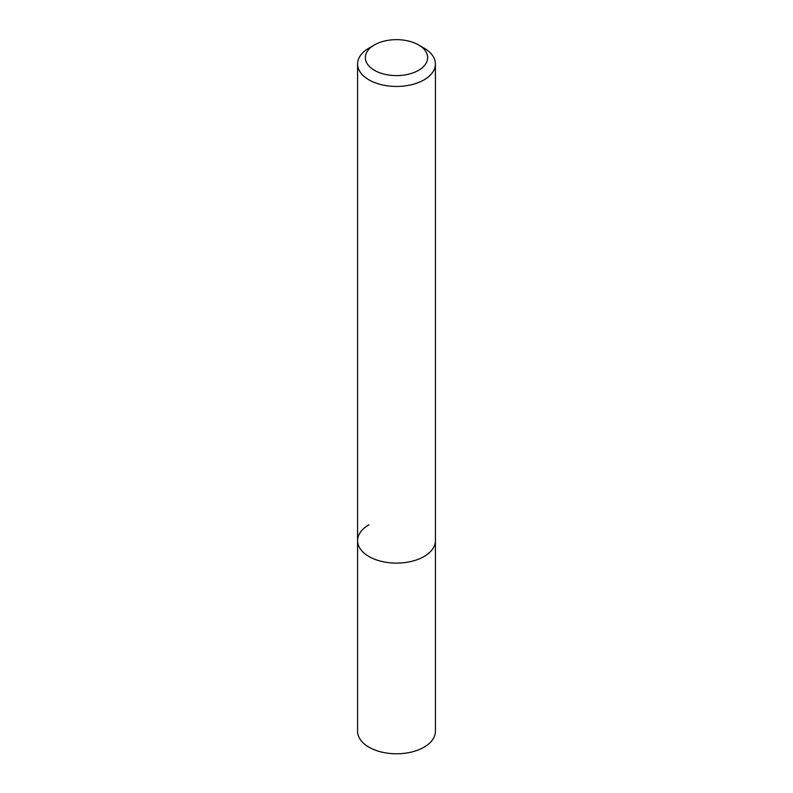 <?xml version="1.0" encoding="UTF-8"?>
<svg xmlns="http://www.w3.org/2000/svg" width="793" height="793" viewBox="0 0 793 793"><rect width="100%" height="100%" fill="white"/><g stroke="black" fill="none" stroke-linecap="round" stroke-linejoin="round"><path stroke-width="1.19" d="M357.584 63.985A38.916 22.472 180 0 1 368.983 48.095L374.484 44.914A31.135 17.971 180 0 1 418.516 44.914L424.017 48.095A38.916 22.472 180 0 1 435.416 63.985A38.916 22.472 180 0 1 424.017 79.875A38.916 22.472 180 0 1 381.602 84.742A38.916 22.472 180 0 1 357.584 63.985L357.584 731.315A38.916 22.472 0 0 0 381.602 752.071A38.916 22.472 0 0 0 424.017 747.204A38.916 22.472 0 0 0 435.416 731.315L435.416 540.648A38.916 22.472 180 0 1 424.017 556.537A38.916 22.472 180 0 1 381.602 561.404A38.916 22.472 180 0 1 357.584 540.648A38.916 22.472 180 0 1 368.983 524.758M368.983 48.095L374.484 44.914A31.135 17.971 180 0 0 374.484 70.339A31.135 17.971 180 0 0 418.516 70.339A31.135 17.971 180 0 0 418.516 44.914M357.584 540.648A38.916 22.472 0 0 0 381.602 561.404A38.916 22.472 0 0 0 424.017 556.537A38.916 22.472 0 0 0 435.416 540.648L435.416 63.985"/></g></svg>
